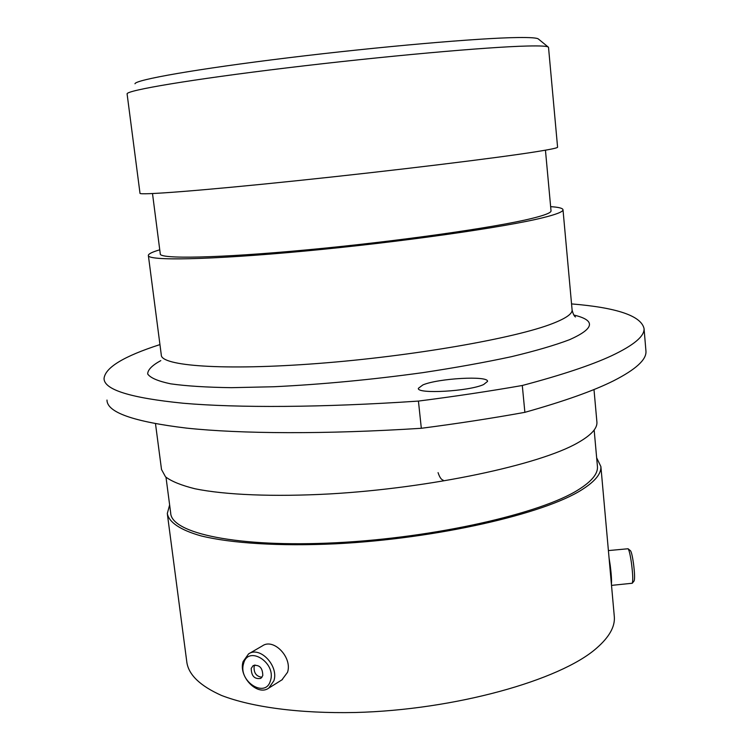 <?xml version="1.0" encoding="UTF-8"?>
<svg xmlns="http://www.w3.org/2000/svg" width="750" height="750" viewBox="0 0 750 750"><rect width="100%" height="100%" fill="white"/><g stroke="black" fill="none" stroke-linecap="round" stroke-linejoin="round"><path stroke-width="1.12" d="M134.991 83.775C135.084 79.856 196.322 69 288.178 57.797C379.894 46.594 479.784 37.969 517.669 37.538C530.353 37.369 537.281 37.875 538.453 39.056L548.259 47.081M548.531 47.531L548.381 47.175C547.35 46.097 540.281 45.712 527.175 46.031C488.053 46.903 383.222 56.25 286.884 67.884C190.406 79.519 126.694 90.328 127.088 93.853L139.997 193.238C138.047 195.478 200.531 190.753 296.85 180.712C393.028 170.691 498.328 157.828 536.972 151.594C550.603 149.409 557.475 147.956 557.587 147.225L557.578 147.15M422.897 384.919L418.378 388.303C416.559 394.294 469.125 391.35 483.637 384.534L487.537 381.412C488.634 375.469 438.253 378.3 422.897 384.919M645.872 350.184L645.956 351.188C646.622 359.597 635.831 369.459 613.594 380.794C593.625 390.797 564.047 401.306 524.878 412.331L522.291 385.491C561.628 375.047 591.328 365.156 611.409 355.837C633.769 345.291 644.644 336.188 644.044 328.528C641.109 315.844 616.95 307.641 571.547 303.909M551.016 210.759L551.034 210.956C551.025 212.812 544.5 215.334 531.45 218.531C494.981 227.541 396.966 241.472 307.462 249.825C217.828 258.216 158.934 259.191 160.275 253.856L152.503 193.566M550.641 206.653C558.787 207.188 562.913 208.256 563.006 209.841C563.006 211.781 556.284 214.406 542.85 217.734C504.778 227.25 400.538 242.128 305.016 251.053C209.362 260.016 146.869 261.019 148.35 255.366C148.537 253.837 152.344 251.991 159.75 249.806M596.859 421.566L596.925 422.259C597.309 428.512 590.897 435.375 577.697 442.847C539.672 464.728 431.109 488.091 329.991 493.913C273.441 496.997 225.113 494.916 194.981 488.766C181.416 485.391 171.6 481.416 165.534 476.859L161.512 469.491L155.503 423.759M597.384 465.966L597.459 466.744C597.909 473.766 591.656 481.378 578.672 489.563C541.434 513.422 435.309 537.778 336.337 542.728C237.244 547.819 171.028 533.222 170.681 512.925L166.003 477.281M596.653 457.791L600.891 466.594C601.35 473.7 595.05 481.388 581.981 489.675C544.341 513.919 436.472 538.744 335.756 543.797C279.431 546.431 231.206 543.328 201.037 535.894C180.084 529.959 168.928 522.206 167.297 513.516L169.631 504.928M614.241 615.797L614.334 616.903C615.056 626.841 609.103 637.284 596.484 648.244C560.147 680.334 454.603 709.997 355.266 712.5C299.681 713.644 251.803 707.166 221.541 695.466C200.503 686.053 188.963 675.15 186.909 662.756L167.438 514.603M524.878 412.331C492.159 418.256 457.65 423.572 421.322 428.287C324.788 434.438 240.797 433.856 186.609 428.119C133.556 421.725 107.006 412.378 106.978 400.059M522.291 385.491C489.478 391.219 454.856 396.412 418.434 401.081L421.322 428.287M159.947 344.597C123.9 356.222 105.263 367.509 104.044 378.469C103.922 389.691 130.378 397.959 183.422 403.256C237.591 407.953 321.694 407.644 418.434 401.081M611.512 585.384L632.269 583.247C633.103 580.734 632.85 574.106 631.5 563.353C630.291 554.953 629.147 550.087 628.069 548.756L630.459 550.706C631.416 551.878 632.428 556.144 633.488 563.484C634.669 572.869 634.884 578.663 634.144 580.875L634.097 580.931M628.069 548.756L608.4 550.584M611.166 581.522L609.3 560.662M611.419 584.278C611.747 580.556 611.353 574.266 610.237 565.425L609.056 557.888M270.516 680.456C276.422 662.456 247.95 644.878 243.591 663.581C237.825 681.253 265.809 699.056 270.516 680.456M243.131 661.538L248.55 653.916C259.847 645.769 279.009 665.925 273.881 680.784L268.8 688.069C257.447 696.628 238.116 676.481 243.131 661.538M251.222 668.362C251.353 676.087 254.55 679.425 260.831 678.375L262.781 675.6C262.678 667.894 259.491 664.538 253.219 665.541L251.222 668.362M254.925 664.922L254.1 666.647C253.744 672.984 256.369 676.519 261.984 677.269M249.094 653.597L262.406 645.872C273.647 637.772 292.631 657.619 287.512 672.337L281.916 679.884M148.387 255.656L161.287 354.9C160.538 365.934 223.162 370.781 317.981 363.478C412.678 356.259 515.447 338.212 552.666 323.512C565.8 318.384 572.278 313.894 572.109 310.05L572.072 309.628M573.853 315.038C596.016 320.325 594.581 328.547 569.55 339.694C554.916 345.244 535.538 350.916 511.416 356.691C484.866 362.4 455.306 367.716 422.738 372.656C371.381 379.716 321.769 384.413 273.891 386.747L231.497 387.675C206.588 387.328 186.328 386.044 170.719 383.841C158.034 381.178 150.356 377.887 147.675 373.978C147.741 369.806 152.109 365.353 160.8 360.619M548.522 47.391L557.587 147.225M545.447 150.188L551.034 210.956M563.006 209.841L572.109 310.05C573.094 313.95 574.219 316.256 575.494 316.959M593.991 389.522L596.925 422.259M594.159 430.003L597.459 466.744M600.891 466.594L614.334 616.903M645.956 351.188L644.044 328.528M634.144 580.875L632.269 583.247M282.441 679.547L268.8 688.069M443.212 480.178C441.3 479.747 439.584 477.234 438.066 472.631"/></g></svg>
